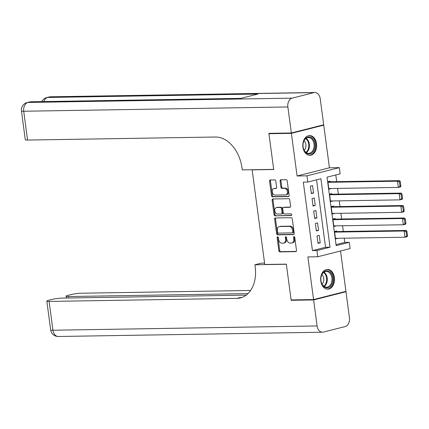 <?xml version="1.0" encoding="UTF-8"?>
<svg xmlns="http://www.w3.org/2000/svg" width="429" height="429" viewBox="0 0 429 429"><rect width="100%" height="100%" fill="white"/><g stroke="black" fill="none" stroke-linecap="round" stroke-linejoin="round"><path stroke-width="0.64" d="M277.622 236.824A0.869 0.611 -104.2 0 0 277.118 237.687L278.85 250.67A1.239 0.869 -104.2 0 0 279.896 251.882L295.769 251.625A1.239 0.869 -104.2 0 0 295.908 251.603A1.239 0.869 -104.2 0 0 296.487 250.386L294.755 237.403A0.869 0.611 -104.2 0 0 293.522 237.419L293.747 239.103A3.974 2.783 -104.2 0 1 291.897 242.996A3.974 2.783 -104.2 0 1 291.447 243.061L290.122 243.082A3.974 2.783 -104.2 0 1 286.776 239.216L286.551 237.537A0.869 0.611 -104.2 0 0 285.317 237.553L285.542 239.237A3.974 2.783 -104.2 0 1 283.698 243.13A3.974 2.783 -104.2 0 1 283.242 243.189L281.917 243.211A3.974 2.783 -104.2 0 1 278.577 239.35L278.351 237.666A0.869 0.611 -104.2 0 0 277.622 236.824M278.03 237.001A0.869 0.611 -104.2 0 0 277.992 237.468L279.724 250.45A1.239 0.869 -104.2 0 0 280.77 251.657L296.23 251.41M294.433 236.733A0.869 0.611 -104.2 0 0 294.396 237.199L294.621 238.878L293.747 239.103M286.229 236.867A0.869 0.611 -104.2 0 0 286.191 237.334L286.416 239.012L285.542 239.237M302.906 147.168A9.867 6.939 89.1 0 0 309.888 155.303A9.867 6.939 89.1 0 0 316.548 143.71A9.867 6.939 89.1 0 0 309.566 135.575A9.867 6.939 89.1 0 0 302.906 147.168M320.763 281.006A9.867 6.939 89.1 0 0 327.745 289.141A9.867 6.939 89.1 0 0 334.406 277.547A9.867 6.939 89.1 0 0 327.424 269.412A9.867 6.939 89.1 0 0 320.763 281.006M275.799 181.097A1.239 0.869 -104.2 0 0 274.753 179.89L270.297 179.96A1.239 0.869 -104.2 0 0 270.157 179.982A1.239 0.869 -104.2 0 0 269.578 181.199L271.503 195.619A1.239 0.869 -104.2 0 0 272.549 196.825L288.422 196.568A1.239 0.869 -104.2 0 0 288.567 196.552A1.239 0.869 -104.2 0 0 289.141 195.334L287.216 180.909A1.239 0.869 -104.2 0 0 286.17 179.703L280.791 179.789A1.239 0.869 -104.2 0 0 280.652 179.81A1.239 0.869 -104.2 0 0 280.073 181.027L280.898 187.2A1.239 0.869 -104.2 0 0 281.944 188.406L284.609 188.363A3.319 2.327 -104.2 0 1 287.36 191.329A3.319 2.327 -104.2 0 1 285.864 194.852A3.319 2.327 -104.2 0 1 285.483 194.9L275.032 195.072A3.319 2.327 -104.2 0 1 272.281 192.106A3.319 2.327 -104.2 0 1 273.782 188.583A3.319 2.327 -104.2 0 1 274.158 188.535L275.901 188.503A1.239 0.869 -104.2 0 0 276.045 188.487A1.239 0.869 -104.2 0 0 276.619 187.269L275.799 181.097M307.797 182.057L306.966 175.831L339.318 167.637L340.149 173.858L327.032 177.182L336.17 245.661L349.286 242.337L350.112 248.563L317.76 256.757L316.934 250.536L330.046 247.211L320.913 178.732L307.797 182.057L303.303 182.132L312.441 250.606L316.934 250.536M317.76 256.757L307.877 256.917L313.567 299.56L291.109 299.925L286.331 264.13L264.768 264.478L252.145 169.857L273.707 169.509L268.929 133.714L291.393 133.349L297.082 175.992L306.966 175.831M275.37 217.97A1.239 0.869 -104.2 0 0 275.23 217.986A1.239 0.869 -104.2 0 0 274.651 219.203L276.576 233.623A1.239 0.869 -104.2 0 0 277.622 234.835L293.495 234.577A1.239 0.869 -104.2 0 0 293.634 234.556A1.239 0.869 -104.2 0 0 294.214 233.338L292.288 218.919A1.239 0.869 -104.2 0 0 291.243 217.712L275.37 217.97M274.04 214.623L272.115 200.198A1.239 0.869 -104.2 0 1 272.694 198.981A1.239 0.869 -104.2 0 1 272.833 198.965L288.706 198.707A1.239 0.869 -104.2 0 1 289.752 199.914L290.578 206.086A1.239 0.869 -104.2 0 1 289.999 207.304A1.239 0.869 -104.2 0 1 289.859 207.325L283.419 207.427A1.239 0.869 -104.2 0 0 283.279 207.448A1.239 0.869 -104.2 0 0 282.7 208.666L283.247 212.757A1.239 0.869 -104.2 0 0 284.293 213.964L290.996 213.857A0.869 0.611 -104.2 0 1 291.221 215.567L275.086 215.83A1.239 0.869 -104.2 0 1 274.04 214.623L274.914 214.398L272.989 199.978L272.115 200.198M322.115 125.182L323.745 125.155L291.393 133.349M268.929 133.714L270.511 133.317M313.567 299.56L345.924 291.361L340.535 250.986M331.049 188.508L328.807 188.647M330.148 181.762L330.062 181.14L327.879 181.698L328.877 189.168L331.059 188.61M332.706 200.954L330.464 201.099M331.81 194.214L331.724 193.592L329.536 194.144L330.534 201.614L332.722 201.062M334.368 213.406L332.126 213.551M333.467 206.665L333.387 206.043L331.199 206.596L332.196 214.066L334.384 213.513M336.03 225.858L333.789 225.997M335.129 219.117L335.049 218.495L332.861 219.047L333.859 226.517L336.046 225.965M317.036 235.929L318.034 243.399L320.216 242.846L319.219 235.376L317.036 235.929M315.374 223.477L316.371 230.947L318.554 230.394L317.562 222.924L315.374 223.477M313.712 211.025L314.709 218.495L316.897 217.943L315.9 210.473L313.712 211.025M312.049 198.579L313.047 206.049L315.235 205.491L314.237 198.021L312.049 198.579M312.441 250.606L325.557 247.281L316.554 179.837M313.572 193.045L312.575 185.575L310.392 186.127L311.384 193.597L313.572 193.045L311.32 193.082M336.03 244.627L344.793 242.406L344.23 238.202M343.329 231.462L342.567 225.751M341.672 219.01L340.91 213.299M340.009 206.558L339.248 200.852M338.347 194.106L337.585 188.401M336.685 181.66L335.794 174.962M336.792 231.563L336.706 230.941L334.523 231.499L335.521 238.969L337.693 238.309M252.67 169.728L252.145 169.857M297.082 175.992L329.434 167.798L323.745 125.155M329.434 167.798L339.318 167.637M344.793 242.406L349.286 242.337M325.557 247.281L330.046 247.211M337.703 238.411L335.451 238.449M320.216 242.846L317.964 242.878M318.554 230.394L316.302 230.432M316.897 217.943L314.639 217.98M315.235 205.491L312.977 205.529M283.698 243.13L284.572 242.911A3.974 2.783 -104.2 0 0 286.416 239.012M291.897 242.996L292.771 242.776A3.974 2.783 -104.2 0 0 294.621 238.878M275.783 217.959A1.239 0.869 -104.2 0 0 275.525 218.983L277.45 233.403A1.239 0.869 -104.2 0 0 278.496 234.609L293.956 234.357M277.633 232.261A0.869 0.611 -104.2 0 0 278.362 233.108L292.294 232.877A0.869 0.611 -104.2 0 0 292.798 232.014L292.562 230.244A3.974 2.783 -104.2 0 0 289.216 226.378L279.692 226.533A3.974 2.783 -104.2 0 0 279.241 226.592A3.974 2.783 -104.2 0 0 277.391 230.486L277.633 232.261M292.487 232.829L293.168 232.657A0.869 0.611 -104.2 0 0 293.672 231.794L292.798 232.014M279.241 226.592L280.116 226.373A3.974 2.783 -104.2 0 1 280.566 226.308L290.095 226.158A3.974 2.783 -104.2 0 1 293.436 230.019L293.672 231.794M273.246 198.959A1.239 0.869 -104.2 0 0 272.989 199.978M290.32 207.105L284.293 207.207A1.239 0.869 -104.2 0 0 284.154 207.223A1.239 0.869 -104.2 0 0 284.019 207.277M291.597 215.353L275.086 215.83M276.737 207.534A3.319 2.327 -104.2 0 0 276.362 207.588A3.319 2.327 -104.2 0 0 274.86 211.111A3.319 2.327 -104.2 0 0 277.611 214.071L281.295 214.012A1.239 0.869 -104.2 0 0 281.435 213.996A1.239 0.869 -104.2 0 0 282.014 212.779L281.467 208.682A1.239 0.869 -104.2 0 0 280.421 207.475L276.737 207.534L277.611 207.314A3.319 2.327 -104.2 0 0 277.236 207.363L276.362 207.588M282.169 213.792A1.239 0.869 -104.2 0 0 282.309 213.771A1.239 0.869 -104.2 0 0 282.888 212.553L282.014 212.779M277.611 207.314L281.295 207.255A1.239 0.869 -104.2 0 1 282.341 208.462L282.888 212.553M274.914 214.398A1.239 0.869 -104.2 0 0 275.96 215.61M273.782 188.583L274.657 188.363A3.319 2.327 -104.2 0 1 275.032 188.31L276.367 188.288M285.864 194.852L286.738 194.632A3.319 2.327 -104.2 0 0 288.234 191.103A3.319 2.327 -104.2 0 0 285.483 188.143L284.609 188.363M281.204 179.783A1.239 0.869 -104.2 0 0 280.947 180.807L281.773 186.98A1.239 0.869 -104.2 0 0 282.818 188.186L285.483 188.143M270.71 179.955A1.239 0.869 -104.2 0 0 270.452 180.974L272.377 195.399A1.239 0.869 -104.2 0 0 273.423 196.605L288.889 196.353M407.55 235.875L406.971 231.521L406.097 231.74L406.676 236.095L407.55 235.875L407.164 236.663L404.976 237.216L335.435 238.342M334.604 232.121L404.145 230.99L406.333 230.437L334.534 231.601M406.676 236.095L404.976 237.216L404.145 230.99L406.097 231.74M406.971 231.521L406.333 230.437M331.419 273.793A8.537 6.006 -90.9 0 1 330.791 285.821A8.537 6.006 -90.9 0 1 322.318 284.786A8.537 6.006 -90.9 0 1 320.94 280.566A8.537 6.006 -90.9 0 1 320.897 278.201A8.537 6.006 -90.9 0 1 325.107 271.101A8.537 6.006 -90.9 0 1 331.419 273.793M320.935 280.523A7.904 5.561 89.1 0 0 322.206 284.384A7.904 5.561 89.1 0 0 326.544 287.199A7.904 5.561 89.1 0 0 331.499 282.588A7.904 5.561 89.1 0 0 330.63 274.206A7.904 5.561 89.1 0 0 326.292 271.391A7.904 5.561 89.1 0 0 320.897 278.249M322.056 284.121A5.625 3.958 89.1 0 0 322.86 275.777A5.625 3.958 89.1 0 0 321.9 274.614M327.027 289.087L326.962 289.087A9.803 6.896 89.1 0 0 327.027 289.087A9.803 6.896 89.1 0 0 333.172 283.371A9.803 6.896 89.1 0 0 332.094 272.978A9.803 6.896 89.1 0 0 326.71 269.487A9.803 6.896 89.1 0 0 326.641 269.492L326.71 269.487M313.561 139.951A8.537 6.006 -90.9 0 1 312.929 151.979A8.537 6.006 -90.9 0 1 304.456 150.949A8.537 6.006 -90.9 0 1 303.078 146.729A8.537 6.006 -90.9 0 1 303.04 144.364A8.537 6.006 -90.9 0 1 307.244 137.259A8.537 6.006 -90.9 0 1 313.561 139.951M303.072 146.686A7.904 5.561 89.1 0 0 304.349 150.547A7.904 5.561 89.1 0 0 308.687 153.362A7.904 5.561 89.1 0 0 313.642 148.75A7.904 5.561 89.1 0 0 312.773 140.369A7.904 5.561 89.1 0 0 308.43 137.553A7.904 5.561 89.1 0 0 303.04 144.407M304.193 150.284A5.625 3.958 89.1 0 0 305.003 141.94A5.625 3.958 89.1 0 0 304.043 140.771M309.17 155.25L309.1 155.25A9.803 6.896 89.1 0 0 309.17 155.25A9.803 6.896 89.1 0 0 315.315 149.533A9.803 6.896 89.1 0 0 314.232 139.135A9.803 6.896 89.1 0 0 308.848 135.65A9.803 6.896 89.1 0 0 308.783 135.65L308.848 135.65M313.62 299.935L291.157 300.3L286.347 264.253L254.901 264.768L255.185 266.881A31.617 22.158 75.8 0 1 240.492 297.892A31.617 22.158 75.8 0 1 236.878 298.37L49.099 301.421L52.944 330.239L317.09 325.954L313.62 299.935L345.972 291.736L344.342 291.763M291.157 300.3L292.734 299.898M254.901 264.768L261.24 263.159L264.586 263.106M247.978 293.618L68.383 296.536A7.588 0.885 -7.6 0 1 66.104 296.208A7.588 0.885 -7.6 0 1 68.238 295.291L70.817 294.637A7.588 0.885 -7.6 0 1 81.451 293.221L250.611 290.476M317.09 325.954A7.588 5.341 89.1 0 0 322.458 332.212A7.588 5.341 89.1 0 0 323.332 332.094L345.195 326.555A7.588 5.341 89.1 0 0 349.442 317.76L345.972 291.736M246.225 295.12L62.173 298.107A7.588 0.885 -7.6 0 0 51.534 299.522L48.954 300.177A7.588 0.885 -7.6 0 0 46.825 301.094A7.588 0.885 -7.6 0 0 49.099 301.421M242.042 297.415A31.617 22.158 75.8 0 1 240.026 297.576L236.878 298.37M291.345 132.979L323.697 124.78L320.222 98.761A7.588 5.341 89.1 0 0 314.854 92.503A7.588 5.341 89.1 0 0 313.98 92.621L292.122 98.155A7.588 5.341 89.1 0 0 287.87 106.955L291.345 132.979L268.881 133.344L273.691 169.385L242.246 169.895L241.961 167.777A31.617 22.158 -104.2 0 0 215.347 137.017L27.569 140.063A7.588 0.885 172.4 0 1 25.295 139.736L21.45 110.918A7.588 0.885 -7.6 0 0 23.724 111.24L27.569 140.063M287.87 106.955L23.724 111.24A7.588 5.341 -90.9 0 1 27.976 102.445L30.159 101.888L240.401 98.477L257.888 94.048L47.646 97.458L49.834 96.906A7.588 5.341 -90.9 0 1 50.708 96.788L314.854 92.503M405.888 223.423L405.308 219.069L404.434 219.289L405.014 223.648L405.888 223.423L405.502 224.211L403.314 224.764L333.773 225.895M332.947 219.669L402.482 218.538L404.67 217.986L332.877 219.149M405.014 223.648L403.314 224.764L402.482 218.538L404.434 219.289M405.308 219.069L404.67 217.986M404.225 210.977L403.646 206.617L402.772 206.837L403.351 211.197L404.225 210.977L403.839 211.76L401.657 212.317L332.116 213.444M331.285 207.218L400.825 206.092L403.008 205.534L331.215 206.703M403.351 211.197L401.657 212.317L400.825 206.092L402.772 206.837M403.646 206.617L403.008 205.534M402.568 198.525L401.984 194.165L401.11 194.391L401.694 198.745L402.568 198.525L402.177 199.313L399.994 199.866L330.453 200.992M329.622 194.766L399.163 193.64L401.346 193.088L329.552 194.251M401.694 198.745L399.994 199.866L399.163 193.64L401.11 194.391M401.984 194.165L401.346 193.088M400.906 186.073L400.321 181.719L399.447 181.939L400.032 186.299L400.906 186.073L400.52 186.862L398.332 187.414L328.791 188.546M327.96 182.32L397.501 181.188L399.689 180.636L327.89 181.799M400.032 186.299L398.332 187.414L397.501 181.188L399.447 181.939M400.321 181.719L399.689 180.636M277.992 237.468L277.118 237.687M294.396 237.199L293.522 237.419M286.191 237.334L285.317 237.553M296.042 251.555L295.769 251.625M280.77 251.657L279.896 251.882M279.724 250.45L278.85 250.67M293.768 234.502L293.495 234.577M278.496 234.609L277.622 234.835M277.45 233.403L276.576 233.623M275.525 218.983L274.651 219.203M293.436 230.019L292.562 230.244M290.095 226.158L289.216 226.378M280.566 226.308L279.692 226.533M290.133 207.255L289.859 207.325M284.293 207.207L283.419 207.427M282.341 208.462L281.467 208.682M281.295 207.255L280.421 207.475M276.179 188.433L275.901 188.503M275.032 188.31L274.158 188.535M282.818 188.186L281.944 188.406M281.773 186.98L280.898 187.2M280.947 180.807L280.073 181.027M288.696 196.498L288.422 196.568M273.423 196.605L272.549 196.825M272.377 195.399L271.503 195.619M270.452 180.974L269.578 181.199M323.959 272.163A7.904 5.561 -90.9 0 1 325.949 274.281A7.904 5.561 -90.9 0 1 324.195 286.502M323.772 286.202A7.647 5.379 89.1 0 0 325.37 274.458A7.647 5.379 89.1 0 0 323.546 272.479M306.102 138.326A7.904 5.561 -90.9 0 1 308.092 140.444A7.904 5.561 -90.9 0 1 306.338 152.665M305.915 152.365A7.647 5.379 89.1 0 0 307.507 140.615A7.647 5.379 89.1 0 0 305.689 138.637M68.383 296.536L68.576 298.005M52.944 330.239A7.588 0.885 172.4 0 1 50.67 329.917A7.588 7.588 0 0 0 58.317 336.497A7.588 5.341 -90.9 0 1 52.944 330.239M313.98 92.621L49.834 96.906A7.588 5.32 -104.2 0 0 48.965 97.018L46.782 97.571A7.588 5.32 75.8 0 1 47.646 97.458A7.588 5.341 -90.9 0 0 43.833 101.566M240.83 98.37L31.033 101.77A7.588 5.341 -90.9 0 0 30.159 101.888A7.588 5.32 -104.2 0 0 29.295 102.005L27.107 102.558A7.588 5.32 75.8 0 1 27.976 102.445L292.122 98.155M293.27 232.647L292.396 232.867M284.154 207.223L283.279 207.448M282.309 213.771L281.435 213.996M66.104 296.208L66.35 298.037M46.825 301.094L50.67 329.917M58.317 336.497L322.458 332.212M31.033 101.77A7.588 7.588 0 0 0 29.295 102.005M27.107 102.558A7.588 7.588 0 0 0 21.45 110.918M50.708 96.788A7.588 7.588 0 0 0 48.965 97.018M46.782 97.571A7.588 7.588 0 0 0 41.828 101.598"/></g></svg>
